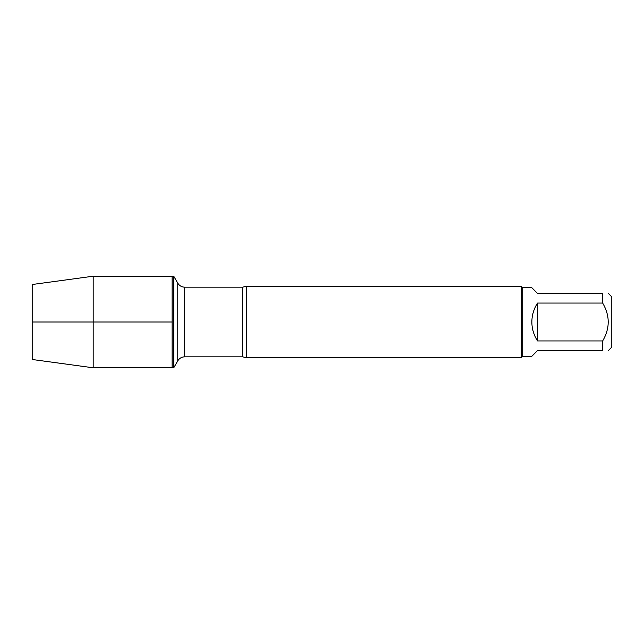 <?xml version="1.0" encoding="UTF-8"?>
<svg xmlns="http://www.w3.org/2000/svg" width="644" height="644" viewBox="0 0 644 644"><rect width="100%" height="100%" fill="white"/><g stroke="black" fill="none" stroke-linecap="round" stroke-linejoin="round"><path stroke-width="0.97" d="M173.751 367.788L173.751 276.212L172.101 276.212L172.101 367.788L172.101 276.212L93.187 276.212L93.187 367.788L173.751 367.788L177.768 360.833L177.768 283.167L173.751 276.212M608.371 293.447L611.8 296.876L611.8 347.124L608.371 350.553M602.663 293.447C610.061 293.447 610.061 293.447 602.663 293.447L602.663 303.058C610.061 315.681 610.061 328.311 602.663 340.942L602.663 350.553C610.061 350.553 610.061 350.553 602.663 350.553L537.563 350.553L531.855 356.261L522.719 356.261L522.719 287.739L531.855 287.739L537.563 293.447L602.663 293.447M602.663 303.058L537.563 303.058C533.812 308.814 531.904 315.125 531.855 322C531.904 328.875 533.812 335.186 537.563 340.942L602.663 340.942M246.338 286.314L246.338 357.686L521.294 357.686L521.294 286.314L246.338 286.314L242.603 287.168L184.691 287.168L184.691 356.832C181.672 356.929 179.362 358.265 177.768 360.833M537.563 340.942L537.563 303.058M93.187 367.788L32.2 359.489L32.2 284.511L93.187 276.212M172.101 322L32.2 322L172.101 322M246.338 357.686L242.603 356.832L242.603 287.168M242.603 356.832L184.691 356.832M184.691 287.168C181.672 287.071 179.362 285.735 177.768 283.167M522.719 287.739L521.294 286.314M522.719 356.261L521.294 357.686"/></g></svg>
